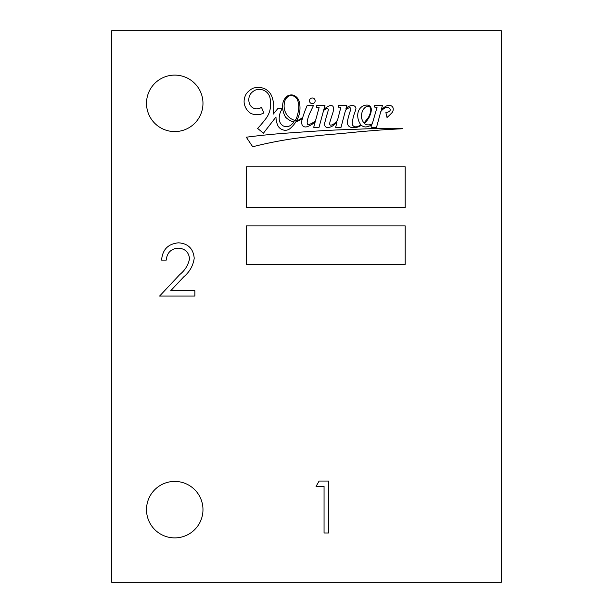 <?xml version="1.0" encoding="UTF-8"?>
<svg xmlns="http://www.w3.org/2000/svg" width="613" height="613" viewBox="0 0 613 613"><rect width="100%" height="100%" fill="white"/><g stroke="black" fill="none" stroke-linecap="round" stroke-linejoin="round"><path stroke-width="0.92" d="M146.507 509.656A28.236 28.236 0 0 0 174.743 537.892A28.236 28.236 0 0 0 202.972 509.656A28.236 28.236 0 0 0 174.743 481.42A28.236 28.236 0 0 0 146.507 509.656M146.507 103.344A28.236 28.236 0 0 0 174.743 131.58A28.236 28.236 0 0 0 202.972 103.344A28.236 28.236 0 0 0 174.743 75.108A28.236 28.236 0 0 0 146.507 103.344M309.481 100.816A2.835 2.835 0 0 0 312.316 103.651A2.835 2.835 0 0 0 315.151 100.816A2.835 2.835 0 0 0 312.316 97.98A2.835 2.835 0 0 0 309.481 100.816M370.689 111.099A5.9 5.9 0 0 0 370.229 107.536A2.751 2.751 0 0 0 368.497 106.218A4.506 4.506 0 0 0 365.179 107.444A8.712 8.712 0 0 0 362.689 110.578A13.762 13.762 0 0 0 361.555 117.826A13.517 13.517 0 0 0 363.815 122.815A6.705 6.705 0 0 0 364.98 121.811A169.418 169.418 0 0 1 367.815 118.271A14.291 14.291 0 0 0 369.264 115.765A20.436 20.436 0 0 0 370.689 111.099M296.6 117.903A36.696 36.696 0 0 0 298.769 104.938A18.589 18.589 0 0 0 296.968 98.854A8.927 8.927 0 0 0 293.114 95.835A5.073 5.073 0 0 0 289.642 95.789A8.429 8.429 0 0 0 284.44 102.892A15.149 15.149 0 0 0 288.041 116.263A15.785 15.785 0 0 0 295.182 120.516A16.628 16.628 0 0 0 296.6 117.903M273.812 107.566A32.244 32.244 0 0 0 271.674 96.026A13.869 13.869 0 0 0 261.445 87.736A13.938 13.938 0 0 0 252.725 88.433A18.574 18.574 0 0 0 246.541 93.452A15.057 15.057 0 0 0 244.112 102.225A14.927 14.927 0 0 0 250.51 113.229A14.436 14.436 0 0 0 263.858 112.953L261.452 107.313A7.701 7.701 0 0 1 250.081 104.953A11.049 11.049 0 0 1 250.319 94.226A12.574 12.574 0 0 1 256.985 89.529A11.609 11.609 0 0 1 264.234 90.517A10.827 10.827 0 0 1 270.264 100.141A23.899 23.899 0 0 1 266.64 117.604A108.662 108.662 0 0 1 257.613 128.401L263.421 133.213L275.988 116.96A21.095 21.095 0 0 0 277.988 125.872A8.528 8.528 0 0 0 283.39 130.01A7.364 7.364 0 0 0 290.225 128.431A30.114 30.114 0 0 0 296.002 121.627A11.823 11.823 0 0 0 299.872 120.071A20.704 20.704 0 0 0 302.439 118.439A107.129 107.129 0 0 0 301.956 120.133A8.766 8.766 0 0 0 302.224 125.244A4.03 4.03 0 0 0 306.623 126.822A18.52 18.52 0 0 0 315.289 121.52L313.718 127.305L318.967 127.527L323.541 110.654A7.777 7.777 0 0 1 326.821 108.685A1.011 1.011 0 0 1 328.3 109.712A29.57 29.57 0 0 1 326.913 114.861A129.496 129.496 0 0 0 325.219 121.159A8.49 8.49 0 0 0 324.813 125.481A2.544 2.544 0 0 0 327.242 127.42A8.712 8.712 0 0 0 333.035 125.619A35.37 35.37 0 0 0 337.035 122.018L335.656 127.328L341.004 127.404L345.533 110.24A9.241 9.241 0 0 1 348.958 107.865A1.272 1.272 0 0 1 350.644 108.202A2.191 2.191 0 0 1 350.828 109.574A40.81 40.81 0 0 0 348.483 117.106A18.85 18.85 0 0 0 347.494 121.964A4.927 4.927 0 0 0 348.728 126.071A5.341 5.341 0 0 0 352.276 127.527A14.321 14.321 0 0 0 358.291 126.883A10.214 10.214 0 0 0 361.287 125.228A6.873 6.873 0 0 0 365.892 126.968A18.129 18.129 0 0 0 372.014 124.753L370.988 126.684L371.486 127.266L376.474 127.535L380.773 111.612A12.789 12.789 0 0 1 385.753 107.582A3.732 3.732 0 0 1 388.65 107.635A7.762 7.762 0 0 1 389.638 108.394A2.368 2.368 0 0 1 390.259 109.873A2.1 2.1 0 0 1 389.286 111.397A7.839 7.839 0 0 1 385.884 112.608L387.025 117.55A14.122 14.122 0 0 1 388.795 115.911A87.13 87.13 0 0 0 392.174 112.486A5.693 5.693 0 0 0 393.14 108.133A3.693 3.693 0 0 0 389.002 105.482A6.046 6.046 0 0 0 385.638 106.394A32.182 32.182 0 0 0 381.286 109.712L382.489 105.275L374.742 105.329L374.344 107.03L377.041 107.352L372.336 123.642A6.942 6.942 0 0 1 364.367 123.634A32.512 32.512 0 0 0 369.21 117.229A62.327 62.327 0 0 0 370.16 114.915A14.551 14.551 0 0 0 371.294 109.298A4.46 4.46 0 0 0 368.275 105.214A8.459 8.459 0 0 0 363.141 105.903A10.283 10.283 0 0 0 358.988 109.957A12.137 12.137 0 0 0 357.731 115.995A15.578 15.578 0 0 0 360.812 124.768A9.831 9.831 0 0 1 356.835 126.722A3.923 3.923 0 0 1 352.766 125.397A6.674 6.674 0 0 1 352.444 121.466A44.826 44.826 0 0 1 354.575 113.03A26.137 26.137 0 0 0 355.931 108.7A3.057 3.057 0 0 0 353.755 105.742A6.475 6.475 0 0 0 349.456 106.126A7.448 7.448 0 0 0 345.901 108.853L346.843 105.29L338.797 105.221L338.192 107.16L340.912 107.129L337.518 120.179A23.823 23.823 0 0 1 335.165 122.692A7.433 7.433 0 0 1 330.675 125.19A1.088 1.088 0 0 1 329.748 124.132A6.912 6.912 0 0 1 329.917 122.156A11.517 11.517 0 0 1 330.361 120.623A215.508 215.508 0 0 1 332.231 114.7A23.003 23.003 0 0 0 333.457 110.041A6.682 6.682 0 0 0 333.296 107.083A2.061 2.061 0 0 0 332.323 105.842A4.253 4.253 0 0 0 329.196 105.88A20.045 20.045 0 0 0 323.833 109.558L324.997 105.352L316.837 105.352L316.415 107.39L319.112 107.497L315.503 120.738A29.271 29.271 0 0 1 313.496 122.316A18.405 18.405 0 0 1 308.646 124.6A0.965 0.965 0 0 1 307.534 124.178A3.555 3.555 0 0 1 307.213 122.125A29.447 29.447 0 0 1 310.27 112.294L313.504 105.405L307.259 105.306A107.129 107.129 0 0 0 302.791 117.259A16.965 16.965 0 0 1 299.811 119.359A6.544 6.544 0 0 1 296.646 120.539A30.114 30.114 0 0 0 298.761 115.918A26.397 26.397 0 0 0 299.121 101.222A9.54 9.54 0 0 0 293.535 95.214A7.877 7.877 0 0 0 287.811 95.789A11.486 11.486 0 0 0 282.677 105.03A20.857 20.857 0 0 0 285.574 117.183A19.394 19.394 0 0 0 291.972 121.382A5.188 5.188 0 0 0 294.194 121.857A16.628 16.628 0 0 1 291.872 124.178A7.18 7.18 0 0 1 283.221 125.903A8.268 8.268 0 0 1 279.191 118.738A17.195 17.195 0 0 1 282.386 108.578L278.103 108.263A379.646 379.646 0 0 0 273.329 114.064L273.804 108.409A32.244 32.244 0 0 0 273.812 107.566M324.055 486.377L316.07 486.377L319.112 481.052L328.714 481.052L328.714 532.981L324.055 532.981L324.055 486.377M246.303 225.875L246.303 264.372L405.193 264.372L405.193 225.875L246.303 225.875M246.303 166.774L246.303 207.654L405.193 207.654L405.193 166.774L246.303 166.774M288.371 133.006A705.915 705.915 0 0 0 246.303 137.212L252.694 146.76A400.664 400.664 0 0 1 293.229 138.668A694.751 694.751 0 0 1 327.534 134.699A1249.064 1249.064 0 0 0 359.823 131.695A4538.2 4538.2 0 0 1 385.232 129.649A3858.689 3858.689 0 0 0 402.634 128.722A1.065 1.065 0 0 1 402.496 128.454A203.884 203.884 0 0 0 384.604 128.431A513.173 513.173 0 0 0 360.536 129.098A1793.148 1793.148 0 0 0 324.453 130.546A4226.252 4226.252 0 0 0 288.371 133.006M111.781 30.65L111.781 582.35L501.219 582.35L501.219 30.65L111.781 30.65M189.555 258.671C188.735 252.096 184.98 248.587 178.291 248.142C170.981 248.732 166.974 252.732 166.253 260.127L161.594 260.127C162.453 249.583 168.1 243.813 178.529 242.817C188.107 243.522 193.34 248.671 194.214 258.249C193.172 265.667 189.67 271.881 183.708 276.884L170.721 290.746L194.88 290.746L194.88 296.071L159.595 296.071L179.739 274.586C185.034 270.325 188.306 265.023 189.555 258.671"/></g></svg>
